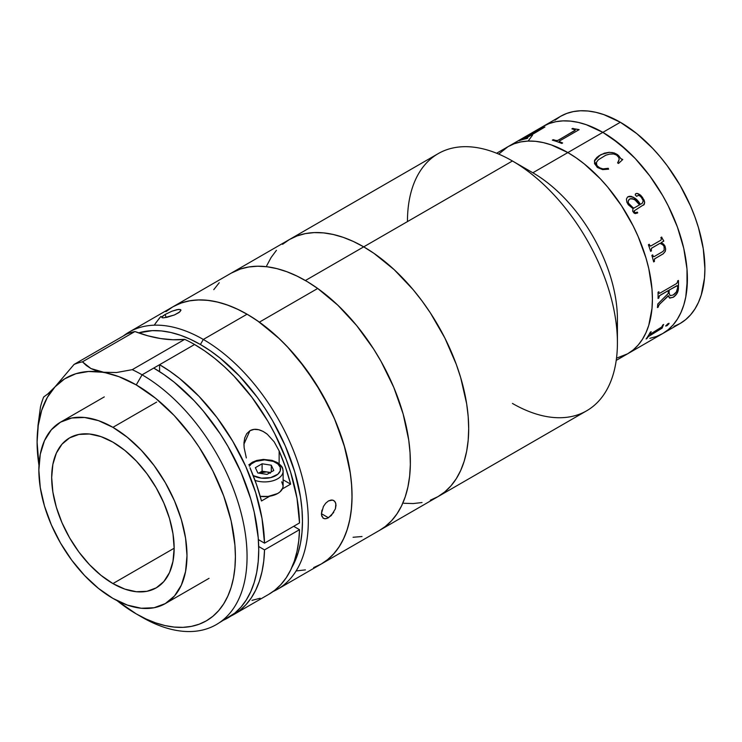 <?xml version="1.0" encoding="UTF-8"?>
<svg xmlns="http://www.w3.org/2000/svg" width="742" height="742" viewBox="0 0 742 742"><rect width="100%" height="100%" fill="white"/><g stroke="black" fill="none" stroke-linecap="round" stroke-linejoin="round"><path stroke-width="1.11" d="M379.561 530.354L385.228 526.551L391.526 520.773L396.998 513.844L401.58 505.84L405.234 496.825L407.933 486.9L409.64 476.16L410.345 464.696L410.038 452.629L408.731 440.071L403.138 413.971L393.789 387.407L381.045 361.391L373.551 348.907L356.661 325.571L337.805 305.166L317.697 288.471L259.375 322.149A148.465 85.72 60 0 1 346.245 452.954A148.465 85.72 60 0 1 321.295 563.994L379.616 530.326A148.465 85.72 -120 0 0 404.566 419.286A148.465 85.72 -120 0 0 317.697 288.471A148.465 85.72 -120 0 0 231.152 273.167A148.465 85.72 60 0 1 305.389 280.522L363.71 246.854A148.465 85.72 -120 0 0 289.473 239.499A148.465 85.72 60 0 1 363.71 246.854L353.424 241.493L343.231 237.357L333.232 234.481L323.531 232.886L314.218 232.598L305.389 233.609L297.106 235.919L289.473 239.499L282.554 244.322L289.473 239.499L297.106 235.919L305.389 233.609L314.218 232.598L323.531 232.886L333.232 234.481L343.231 237.357L353.424 241.493L363.71 246.854L305.389 280.522A148.465 85.72 60 0 1 402.377 411.356A148.465 85.72 60 0 1 379.616 530.326L586.662 410.79A148.465 85.72 -120 0 0 609.423 291.819A148.465 85.72 -120 0 0 512.434 160.986L363.71 246.854A148.465 85.72 60 0 1 460.699 377.687A148.465 85.72 60 0 1 437.947 496.648L430.314 500.229L437.947 496.648A148.465 85.72 -120 0 0 460.699 377.687A148.465 85.72 -120 0 0 363.71 246.854L373.996 253.374L394.188 269.671L413.201 289.742L422.031 300.955L430.314 312.818L444.866 338.027L456.293 364.387L460.699 377.678L466.672 403.871L468.183 416.512L468.694 428.69L468.183 440.275L466.672 451.173L464.167 461.264L460.699 470.465L456.293 478.673L450.997 485.815L444.866 491.835L437.947 496.648L444.866 491.835L450.997 485.815L456.293 478.673L460.699 470.465L464.167 461.264L466.672 451.173L468.183 440.275L468.694 428.69L468.183 416.512L466.672 403.871L460.699 377.678L456.293 364.387L444.866 338.027L430.314 312.818L422.031 300.955L413.201 289.742L394.188 269.671L373.996 253.374L363.71 246.854L512.434 160.986A148.465 85.72 60 0 1 617.418 342.823A148.465 85.72 60 0 1 512.434 403.435M617.418 342.823L617.418 319.255A119.601 69.052 -120 0 0 532.849 172.775L512.434 160.986L532.849 172.775A119.601 69.052 60 0 1 616.862 330.079M567.843 152.574L532.849 172.775L567.843 152.574L551.343 144.922L543.292 142.603L535.474 141.314L527.979 141.082L520.856 141.898L514.187 143.762L508.038 146.647L498.68 154.095L508.038 146.647L514.187 143.762L520.856 141.898L527.979 141.082L535.474 141.314L543.292 142.603L551.343 144.922L567.843 152.574A119.601 69.052 -120 0 0 508.038 146.647A119.601 69.052 60 0 1 567.843 152.574A119.601 69.052 60 0 1 645.976 257.956A119.601 69.052 60 0 1 627.639 353.795A119.601 69.052 -120 0 0 645.976 257.956A119.601 69.052 -120 0 0 567.843 152.574L576.126 157.823L567.843 152.574L602.838 132.364A119.601 69.052 60 0 1 680.961 237.755A119.601 69.052 60 0 1 662.634 333.594L656.484 336.478L649.816 338.343L656.484 336.478L662.634 333.594A119.601 69.052 -120 0 0 680.961 237.755A119.601 69.052 -120 0 0 602.838 132.364L611.12 137.622L627.38 150.747L635.198 158.482L649.816 175.947L662.634 195.489L668.208 205.812L677.418 227.043L680.961 237.755L683.762 248.394L686.999 269.04L686.999 288.184L685.775 296.958L683.762 305.092L680.961 312.493L677.418 319.106L673.152 324.866L668.208 329.708L662.634 333.594L668.208 329.708L673.152 324.866L677.418 319.106L680.961 312.493L683.762 305.092L685.775 296.958L687.407 278.844L686.999 269.04L683.762 248.394L677.418 227.043L668.208 205.812L662.634 195.489L649.816 175.947L635.198 158.482L619.329 143.772L602.838 132.364L620.331 122.263L567.843 152.574M266.721 265.692L271.127 257.474L276.423 250.332L271.127 257.474L266.721 265.692M422.031 502.538L413.201 503.558L403.88 503.262L413.201 503.558L422.031 502.538M616.509 358.182L627.639 353.795L633.214 349.918L638.157 345.067L642.424 339.317L645.976 332.704L648.768 325.293L652.005 308.384L652.413 299.045L652.005 289.241L648.768 268.595L645.976 257.956L638.157 236.568L633.214 226.013L621.49 205.71L607.707 187.114L600.204 178.683L584.344 163.973L576.126 157.823L584.344 163.973L600.204 178.683L607.707 187.114L621.49 205.71L633.214 226.013L638.157 236.568L645.976 257.956L648.768 268.595L652.005 289.241L652.413 299.045L652.005 308.384L648.768 325.293L645.976 332.704L642.424 339.317L638.157 345.067L633.214 349.918L627.639 353.795L616.509 358.182M407.451 221.598A148.465 85.72 60 0 1 512.434 160.986A148.465 85.72 -120 0 0 438.197 153.631L172.83 306.845A148.465 85.72 60 0 1 259.375 322.149L279.484 338.834L289.111 348.619L298.34 359.239L315.22 382.575L329.494 407.942L335.467 421.076L344.817 447.649L350.409 473.748L351.717 486.307L352.023 498.374L351.318 509.828L349.612 520.578L346.913 530.502L343.258 539.508L338.667 547.513L333.204 554.441L326.907 560.229L321.24 564.031M673.977 326.378L680.126 323.493A119.601 69.052 -120 0 0 698.463 227.655A119.601 69.052 -120 0 0 620.331 122.263A119.601 69.052 -120 0 0 560.535 116.336L554.96 120.223M528.248 140.924L532.515 135.165L528.248 140.924M537.458 130.323L543.033 126.446L549.182 123.562L555.851 121.697L562.965 120.881L570.468 121.113L578.287 122.402L586.338 124.721L602.838 132.364L586.338 124.721L578.287 122.402L570.468 121.113L562.965 120.881L555.851 121.697L549.182 123.562L543.033 126.446A119.601 69.052 60 0 1 602.838 132.364A119.601 69.052 -120 0 0 543.033 126.446L537.458 130.323M616.222 360.389L680.126 323.493L685.701 319.607L690.644 314.766L694.911 309.006L698.463 302.393L701.255 294.982L704.492 278.074L704.9 268.743L703.277 248.755L698.463 227.655L694.911 216.942L690.644 206.257L680.126 185.389L667.318 165.846L660.194 156.812L652.691 148.381L636.831 133.662L620.331 122.263L603.83 114.611L595.78 112.292L587.97 111.012L580.467 110.781L573.343 111.597L566.684 113.452L560.535 116.346L496.621 153.242M650.493 334.03L661.688 327.009A119.601 69.052 -120 0 0 662.801 324.968L663.654 324.477A119.601 69.052 60 0 1 663.135 325.45L662.207 327.973A119.601 69.052 60 0 1 662.096 328.149L648.239 336.655A119.601 69.052 60 0 1 646.941 338.491L646.096 338.983A119.601 69.052 -120 0 0 650.326 332.166L651.179 331.674A119.601 69.052 60 0 1 650.066 333.714L649.89 334.225L650.493 334.03M669.061 323.642L667.021 325.682L665.685 326.026L667.846 323.744L669.061 323.642M673.727 296.995L669.822 298.136L668.292 295.631L659.323 304.554L658.377 306.307A119.601 69.052 60 0 1 658.293 307.067L657.44 307.559A119.601 69.052 -120 0 0 657.783 304.007L668.245 293.452A119.601 69.052 -120 0 0 668.301 290.623L659.675 295.622L658.933 297.19A119.601 69.052 60 0 1 658.915 297.969L658.071 298.46A119.601 69.052 -120 0 0 658.043 292.227L658.896 291.745A119.601 69.052 60 0 1 658.915 292.543L659.137 293.313L659.879 293.183L676.704 283.472L677.631 281.737A119.601 69.052 -120 0 0 677.604 280.94L678.457 280.448A119.601 69.052 60 0 1 678.429 288.248L677.094 293.359L673.727 296.995M659.944 243.357L651.522 248.245L651.235 250.063A119.601 69.052 60 0 1 651.485 250.852L650.632 251.343A119.601 69.052 -120 0 0 648.397 244.758L649.25 244.266A119.601 69.052 60 0 1 649.528 245.045L650.085 245.964L650.957 245.917L660.955 240.148L661.354 238.905A119.601 69.052 -120 0 0 660.872 237.551L661.725 237.06A119.601 69.052 60 0 1 662.133 238.201L663.7 240.798A119.601 69.052 60 0 1 663.812 241.122L661.141 242.671L663.626 244.174L664.999 246.094L665.667 249.127L665.259 251.399L663.255 253.801L654.648 258.856L654.296 260.646A119.601 69.052 60 0 1 654.49 261.416L653.646 261.907A119.601 69.052 -120 0 0 651.866 255.359L652.719 254.868A119.601 69.052 60 0 1 652.941 255.647L653.433 256.565L654.296 256.509L662.801 251.557L664.164 250.082L664.071 246.39L662.55 244.6L659.944 243.357M628.381 204.829L626.851 202.167L626.415 199.134L627.454 197.131L629.457 196.296L631.303 196.37L634.837 198.188L640.383 204.375L642.349 203.169L643.221 200.757L641.311 197.316L639.576 195.74L638.194 195.434L636.645 196.324L635.263 194.933L635.514 193.894L636.868 193.356L640.773 195.304L644.093 200.08L644.668 202.278L644.288 204.328L634.104 210.913L634.976 212.741L637.332 212.156A119.601 69.052 60 0 1 637.721 212.852L635.347 213.603L634.058 213.102L632.648 211.108L633 208.641L628.381 204.829M597.588 167.59L594.537 163.639L594.685 160.114L598.59 156.043L604.378 153.167L609.126 152.314L614.209 152.935L617.576 154.688L620.906 158.649L622.761 159.53L618.54 163.435L617.622 162.897L619.171 159.428L618.772 157.471L616.574 155.059L613.597 153.965L609.488 154.141L605.797 155.208L598.395 159.753L596.494 162.238L596.234 163.722L597.301 166.023L600.297 168.202L603.051 168.888L608.273 168.295L608.579 169.185L602.671 169.612L597.588 167.59M646.096 338.983A119.601 69.052 -120 0 0 650.326 332.166M646.208 338.825L646.894 338.426A119.518 69.006 -120 0 0 648.183 336.599L662.04 328.094A119.518 69.006 -120 0 0 662.161 327.908L663.079 325.395A119.518 69.006 -120 0 0 663.534 324.542M650.057 334.16L650.011 333.659A119.518 69.006 -120 0 0 651.059 331.748M661.688 327.009L660.139 328.456M668.245 293.452L657.783 304.007M668.301 290.623L659.823 295.455L668.301 290.623M669.154 290.131A119.601 69.052 60 0 1 669.098 293.007L670.137 295.687L673.161 294.991L676.389 291.977L677.613 287.831A119.601 69.052 -120 0 0 677.641 286.403L676.927 285.661L669.154 290.131M677.613 287.831C677.409 290.966 675.925 293.35 673.161 294.991M669.766 298.089L673.133 297.282L676.231 294.583L677.631 292.005L678.373 288.211A119.518 69.006 -120 0 0 678.401 280.476M657.449 307.485L658.228 307.03A119.518 69.006 -120 0 0 658.321 306.27L659.267 304.517L668.282 295.993M658.071 298.395L658.859 297.941A119.518 69.006 -120 0 0 658.877 297.162L659.601 295.604L668.245 290.586M659.425 293.322L658.859 292.506A119.518 69.006 -120 0 0 658.84 291.773M670.072 295.65L669.043 292.969A119.518 69.006 -120 0 0 669.098 290.094L677.372 285.651M678.429 288.248L678.373 288.211C678.262 292.033 676.519 295.056 673.133 297.282L673.189 297.319C676.583 295.066 678.327 292.042 678.429 288.248M668.245 295.678L669.432 297.913L673.189 297.319L669.386 297.894M653.646 261.907A119.601 69.052 -120 0 0 651.866 255.359M650.651 246.038L649.482 245.045A119.518 69.006 -120 0 0 649.204 244.285M653.637 261.87L654.435 261.407A119.518 69.006 -120 0 0 654.24 260.637L654.592 258.847L663.2 253.792L665.203 251.39L665.62 249.117L664.953 246.094L663.571 244.174L661.094 242.662L663.765 241.122A119.518 69.006 -120 0 0 663.654 240.798L662.077 238.201A119.518 69.006 -120 0 0 661.678 237.088M653.711 256.667L652.886 255.647A119.518 69.006 -120 0 0 652.672 254.896M650.623 251.315L651.43 250.852A119.518 69.006 -120 0 0 651.179 250.063L651.671 248.106L659.888 243.357L660.575 243.571M650.632 251.343A119.601 69.052 -120 0 0 648.397 244.758M627.88 204.106L633 208.641M628.511 203.187L631.145 206.35L633.853 208.15L639.53 204.866L635.171 200.099L632.425 198.67L630.31 198.717L628.752 199.848L628.112 201.741L628.511 203.187M629.708 198.995C633.612 198.429 636.886 200.386 639.53 204.866L633.807 208.177L633.111 207.779L628.474 203.225L628.14 201.073L629.67 199.032M628.567 196.537L627.788 196.908C632.787 196.036 636.97 198.541 640.337 204.402L633.111 197.075L628.567 196.537M642.312 203.187L641.7 203.623M643.657 205.135L644.631 202.306L642.507 197.353L639.864 194.645L637.879 193.597L635.885 193.606M635.783 212.796L634.54 212.509L634.067 210.941M637.053 213.204L637.684 212.88A119.518 69.006 -120 0 0 637.295 212.175M640.337 204.402L640.383 204.375C637.007 198.513 632.815 196.009 627.825 196.871M618.503 155.468L620.887 158.695L618.503 155.468M618.54 163.435L622.761 159.53M622.742 159.586L621.267 159.038L616.528 154.048L612.512 152.574L609.108 152.379L601.261 154.503L596.995 157.304L594.667 160.17M618.169 162.155L617.604 162.943M618.865 160.764L618.643 161.311M608.561 169.241L608.245 168.351L603.033 168.944L599.035 167.599L596.735 165.336L596.485 162.294M594.379 161.033L600.334 154.957L594.388 161.014L597.013 167.108M559.672 140.897L559.283 141.434L559.83 141.852A119.601 69.052 60 0 1 562.649 142.965L561.796 143.456A119.601 69.052 -120 0 0 552.345 140.164L553.198 139.672A119.601 69.052 60 0 1 555.971 140.507L558.021 140.396L555.971 140.507L557.78 140.442L574.827 130.601L575.273 130.063L574.651 129.692A119.601 69.052 -120 0 0 571.906 128.876L572.759 128.385A119.601 69.052 60 0 1 574.104 128.774L578.899 129.572A119.601 69.052 60 0 1 579.14 129.655L559.672 140.897L579.14 129.655M579.075 129.702A119.518 69.006 -120 0 0 578.908 129.646L574.122 128.848A119.518 69.006 -120 0 0 572.778 128.459L572.008 128.904M562.575 143.002A119.518 69.006 -120 0 0 559.839 141.917L559.283 141.37M575.291 130.138L558.021 140.396L555.981 140.581A119.518 69.006 -120 0 0 553.217 139.746L552.447 140.192M544.767 127.132L540.723 128.616A119.518 69.006 -120 0 0 539.657 129.025L539.258 129.256M527.571 138.17A119.518 69.006 -120 0 0 525.457 138.633L525.151 138.531M541.298 128.635L522.303 139.524A119.518 69.006 -120 0 0 520.096 140.312L519.697 140.544M524.102 138.624L540.955 128.654A119.601 69.052 -120 0 0 538.766 129.442L539.619 128.95A119.601 69.052 60 0 1 540.686 128.552L544.73 127.058A119.601 69.052 60 0 1 544.934 127.003L525.429 138.559A119.601 69.052 60 0 1 527.775 138.049L526.931 138.541A119.601 69.052 -120 0 0 519.205 140.73L520.059 140.238A119.601 69.052 60 0 1 522.275 139.45L524.102 138.624M665.639 325.961L667.299 325.395L668.959 323.234M155.458 323.327L160.921 316.398M174.287 306.038L182.05 302.708L190.444 300.649L199.385 299.898L208.78 300.445L218.547 302.291L228.582 305.426L238.803 309.804L249.099 315.396L259.375 322.149L317.697 288.471L307.42 281.719L297.125 276.135L286.904 271.748L276.868 268.623L267.101 266.768L257.706 266.22L248.765 266.981L240.371 269.031L231.096 273.204M219.242 282.721L213.779 289.649M353.071 537.273L362.003 536.522M333.742 512.397L328.465 517.768L321.425 513.705L323.429 506.461L325.701 503.215L328.465 500.933L331.294 499.987L333.742 500.498L335.412 502.371L336.005 505.283L335.412 508.808L331.294 515.542L327.055 518.435L324.495 518.741M323.373 506.554L325.701 503.215L328.465 500.933L332.592 500.062L334.698 501.277L335.857 503.725L335.412 508.808M313.662 567.574L321.295 563.994A148.465 85.72 -120 0 0 344.056 445.024A148.465 85.72 -120 0 0 247.067 314.2L203.317 339.456A148.465 85.72 60 0 1 300.315 470.28A148.465 85.72 60 0 1 277.554 589.25A148.465 85.72 60 0 1 273.047 591.55A148.465 85.72 -120 0 0 301.456 474.259A148.465 85.72 -120 0 0 203.317 339.456L200.405 344.501A144.347 83.336 60 0 1 291.792 567.602M321.555 515.273L321.425 513.714L328.465 517.768L325.71 518.76L323.438 518.361L321.555 515.273M180.853 309.887L179.972 311.751L174.398 314.97L166.95 317.316L162.869 317.854L161.691 317.14L165.058 314.497L171.996 311.186L178.534 309.395L180.408 309.544L177.171 309.6L171.996 311.186L165.058 314.497L166.217 317.474L165.058 314.497L162.025 316.639L162.108 317.752L161.691 317.14M277.554 589.25L321.295 563.994L328.214 559.18L334.354 553.161L339.65 546.019L344.056 537.811L347.525 528.61L350.029 518.519L351.541 507.621L352.042 496.027L351.541 483.858L350.029 471.216L344.056 445.024L334.354 418.469L321.295 392.564L305.389 368.301L287.237 346.616L277.536 337.007L257.353 320.72L247.067 314.2L236.772 308.839L226.579 304.702L216.59 301.827L206.888 300.232L197.576 299.944L188.737 300.955L180.464 303.265L172.83 306.845L165.911 311.668M159.771 317.678L154.475 324.82M296.55 570.904L305.389 569.884M129.089 332.101L172.83 306.845A148.465 85.72 -120 0 1 247.067 314.2L203.317 339.456A148.465 85.72 -120 0 0 123.339 335.978A148.465 85.72 60 0 1 129.089 332.101A148.465 85.72 60 0 1 203.317 339.456L200.405 344.501A144.347 83.336 60 0 0 138.596 332.889L152.295 330.644L161.348 330.923L170.781 332.472L180.492 335.273L190.397 339.298L200.405 344.501L210.413 350.845L220.318 358.265L239.462 376.027L257.112 397.1L265.154 408.638L272.574 420.686L285.271 445.877L294.704 471.699L300.51 497.159L301.975 509.448L302.467 521.283L301.975 532.552L300.51 543.144L298.08 552.957L291.792 567.611M180.927 310.388L178.98 312.54L174.398 314.97L163.954 317.808M321.972 516.664L321.425 513.714L321.954 510.097M323.438 518.361L322.826 517.907M112.923 583.583A86.61 50.002 60 0 1 56.346 507.259A86.61 50.002 60 0 1 69.618 437.863A86.61 50.002 60 0 1 112.923 442.158L100.977 436.611L89.485 434.005L78.893 434.432L69.618 437.863L62.003 444.18L56.346 453.139L52.858 464.399L51.68 477.514L52.858 491.983L56.346 507.259L62.003 522.758L69.618 537.867L78.893 552.02L89.485 564.671L100.977 575.328L112.923 583.583L124.869 589.12L136.352 591.726L146.944 591.309L156.219 587.868L163.843 581.552L169.501 572.592L172.979 561.342L174.157 548.227L112.923 583.583L174.157 548.227L172.979 533.748L169.501 518.472L163.843 502.983L156.219 487.865L146.944 473.711L136.352 461.07L124.869 450.413L112.923 442.158A86.61 50.002 60 0 1 169.501 518.472A86.61 50.002 60 0 1 156.219 587.868A86.61 50.002 60 0 1 112.923 583.583M156.664 402.081L112.923 427.336A104.752 60.482 60 0 1 181.354 519.65A104.752 60.482 60 0 1 165.299 603.589A104.752 60.482 60 0 1 112.923 598.395A104.752 60.482 60 0 1 44.492 506.09A104.752 60.482 60 0 1 60.547 422.152A104.752 60.482 60 0 1 112.923 427.336L156.664 402.081M112.923 598.395L98.473 588.406L84.579 575.523L71.77 560.229L60.547 543.107L51.337 524.826L44.492 506.09L40.272 487.615L38.853 470.103L40.272 454.243L44.492 440.627L51.337 429.794L60.547 422.152L71.77 417.996L84.579 417.486L98.473 420.64L112.923 427.336L127.374 437.326L141.268 450.218L154.067 465.512L165.299 482.625L174.509 500.906L181.354 519.641L185.565 538.126L186.993 555.628L185.565 571.498L181.354 585.104L174.509 595.947L165.299 603.589L154.067 607.744L141.268 608.255L127.374 605.092L112.923 598.395M221.914 620.841A148.465 85.72 -120 0 0 227.98 617.873A148.465 85.72 -120 0 0 250.74 498.902A148.465 85.72 -120 0 0 153.742 368.069L142.084 374.812A148.465 85.72 60 0 1 239.072 505.636A148.465 85.72 60 0 1 216.312 624.606A148.465 85.72 60 0 1 142.084 617.251A148.465 85.72 -120 0 0 247.067 556.639A148.465 85.72 -120 0 0 142.084 374.812L194.571 344.501A148.465 85.72 -120 0 0 184.739 339.363L132.252 369.664A148.465 85.72 60 0 1 142.084 374.812L136.25 384.913A140.219 80.952 60 0 1 235.4 556.639A140.219 80.952 60 0 1 136.25 613.884L142.084 617.251L136.25 613.884A140.219 80.952 60 0 1 117.097 600.677L136.25 613.884L145.97 618.949L155.588 622.853L165.03 625.571L174.194 627.073L182.986 627.352L191.334 626.396L199.153 624.217L206.359 620.831L212.889 616.277L218.686 610.601L223.694 603.849L227.85 596.095L231.133 587.414L233.498 577.879L234.917 567.584L235.4 556.639L234.917 545.147L231.133 520.94L223.694 495.916L212.889 471.022L199.153 447.213L191.334 436.008L174.194 415.529L155.588 398.278L136.25 384.913L142.084 374.812A148.465 85.72 -120 0 0 132.252 369.664L116.475 372.53L102.34 372.234A140.219 80.952 60 0 1 136.25 384.913L119.035 376.713L90.941 368.542L82.427 361.836L134.923 331.535A206.202 119.054 -120 0 0 184.739 339.363L132.252 369.664L116.475 372.53L102.34 372.234L96.284 370.805L90.941 368.542L86.332 365.509L82.427 361.836A148.465 85.72 -120 0 0 74.079 364.415L55.029 386.842L48.295 393.557L43.667 397.007A148.465 85.72 -120 0 0 40.504 406.774L38.018 425.268L37.1 442.158A140.219 80.952 60 0 1 55.029 386.842L64.628 378.874L75.888 373.718L88.558 371.492L102.34 372.234A140.219 80.952 60 0 0 55.029 386.842L47.497 394.252M268.762 594.323L274.67 590.326L280.838 584.613L286.199 577.795L290.706 569.939L294.324 561.11L297.013 551.399L298.748 540.89L299.518 529.677L264.523 549.887A148.465 85.72 60 0 1 233.813 614.506A148.465 85.72 60 0 1 230.836 616.092L239.675 610.536L245.843 604.823L251.204 598.006L255.712 590.14L259.329 581.32L262.019 571.6L263.753 561.091L264.523 549.887L299.518 529.677L293.684 526.31L299.518 529.677A148.465 85.72 -120 0 1 268.808 594.305L233.813 614.506M38.018 425.268L40.504 406.774A148.465 85.72 60 0 1 43.667 397.007L44.019 396.812M37.1 442.093L38.25 425.407L41.691 410.382L47.321 397.424L55.029 386.842L74.079 364.415L126.567 334.113A148.465 85.72 -120 0 1 134.923 331.535A148.465 85.72 -120 0 0 126.567 334.113L74.079 364.415A148.465 85.72 60 0 1 82.427 361.836L134.923 331.535L147.946 335.82L160.662 338.565L172.96 339.743L184.739 339.363A148.465 85.72 -120 0 1 194.571 344.501L204.681 350.901L214.698 358.367L224.52 366.836L234.073 376.213L251.983 397.387L267.769 421.085L274.67 433.616L286.199 459.446L290.706 472.515L297.013 498.336L299.518 522.943L264.523 543.153L258.364 539.592L264.523 543.153L299.518 522.943A148.465 85.72 -120 0 0 194.571 344.501L159.576 364.702L169.686 371.102L179.703 378.568L199.079 396.423L216.989 417.588L232.775 441.286L245.843 466.644L255.712 492.716L262.019 518.537L264.523 543.153A148.465 85.72 60 0 0 159.576 364.702L159.576 371.631L159.576 364.702L153.742 368.069L164.038 374.599L174.231 382.232L193.922 400.495L203.234 410.957L220.346 434.042L227.98 446.434L241.039 472.348L250.74 498.902L254.209 512.11L258.225 537.737L258.726 549.905L258.225 561.499L256.713 572.388L254.209 582.489L250.74 591.68L246.335 599.898L241.039 607.039L234.899 613.05L216.312 624.606M258.689 546.52L264.523 549.887L258.689 546.52M279.14 450.913L279.14 463.796L279.14 450.913L285.596 467.525L290.632 484.146L283.119 479.805L290.632 484.146L282.387 488.904L290.632 484.146A148.465 85.72 60 0 0 279.14 450.913L274.141 441.787L279.14 450.913M267.287 434.218L274.141 441.787L267.287 434.218C260.609 429.164 254.821 427.995 249.924 430.731L254.07 429.377L258.652 429.701L263.15 431.436L267.287 434.218M244.137 447.723L243.942 444.152L249.924 430.731L246.724 433.68L244.767 437.817L243.979 442.622L244.137 447.723L246.335 457.953L244.137 447.723M249.98 467.748L256.435 484.368L261.472 500.98A148.465 85.72 -120 0 0 249.98 467.748M269.717 496.222L261.472 500.98L269.717 496.222M251.983 600.361L260.182 598.237M37.1 442.158L37.1 442.158A140.219 80.952 60 0 0 38.964 465.345L37.1 442.158M270.376 472.468L262.093 471.189L262.093 463.778L262.093 471.189L258.745 473.127L262.093 471.189L266.693 471.903L262.427 471.903L258.726 473.136L266.693 471.903L270.394 473.136M253.263 475.613L261.444 478.145L270.672 477.616L277.851 474.221L280.235 470.892L280.235 467.293L277.851 463.963L273.436 461.422L264.56 459.864L255.684 461.422L251.269 463.963L249.349 466.264A15.981 9.229 180 0 1 275.857 462.572A2.578 1.484 -60 0 1 277.146 462.442A2.578 1.484 120 0 0 275.857 462.572A15.981 9.229 180 0 1 275.857 475.613A15.981 9.229 180 0 1 253.263 475.613L253.198 475.585M281.71 481.827L283.119 485.927L282.758 488.023L279.994 491.881L277.684 493.504L268.177 496.435L260.21 496.342A18.559 10.713 0 0 0 283.119 485.927L283.119 471.198C282.275 468.276 284.103 467.562 277.146 462.442A2.578 1.484 -60 0 1 277.684 463.62A18.559 10.713 180 0 1 283.119 471.198A18.559 10.713 180 0 1 273.705 480.519A18.559 10.713 180 0 1 255.016 480.389A18.559 10.713 0 0 0 282.952 472.635M273.761 470.511L271.294 465.206L262.093 463.778L255.359 467.673L257.826 472.979L267.027 474.407L273.761 470.511L271.294 465.206L271.294 471.94L271.294 465.206L262.093 463.778L255.359 467.673L257.826 472.979L267.027 474.407M512.434 160.986L532.849 172.775M209.04 578.333L165.299 603.589M104.288 396.896L60.547 422.152M277.146 462.442L271.971 460.346L263.41 459.419L256.834 460.43L252.475 462.164L248.783 464.872"/></g></svg>
